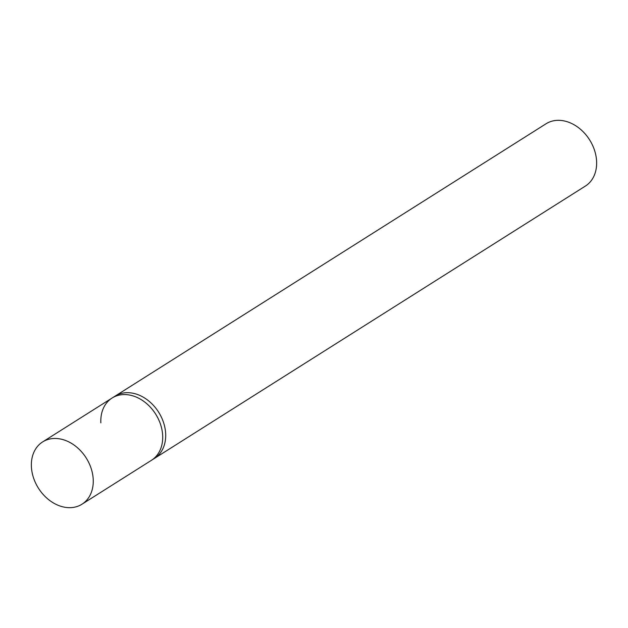 <?xml version="1.0" encoding="UTF-8"?>
<svg xmlns="http://www.w3.org/2000/svg" width="628" height="628" viewBox="0 0 628 628"><rect width="100%" height="100%" fill="white"/><g stroke="black" fill="none" stroke-linecap="round" stroke-linejoin="round"><path stroke-width="0.94" d="M100.849 422.848A36.84 28.26 57.7 0 1 112.074 398.034A36.84 28.26 57.7 0 1 144.204 401.661A36.84 28.26 57.7 0 1 162.668 435.502A36.84 28.26 57.7 0 1 151.434 460.316L154.433 458.424A36.84 28.26 -122.3 0 0 165.659 433.61A36.84 28.26 -122.3 0 0 147.203 399.769A36.84 28.26 -122.3 0 0 115.073 396.142L546.007 123.794A36.84 28.26 57.7 0 1 578.145 127.413A36.84 28.26 57.7 0 1 596.6 161.263A36.84 28.26 57.7 0 1 585.375 186.076L154.433 458.424A36.84 28.26 -122.3 0 0 165.659 433.61A36.84 28.26 -122.3 0 0 147.203 399.769A36.84 28.26 -122.3 0 0 115.073 396.142L112.074 398.034A36.84 28.26 57.7 0 1 144.204 401.661A36.84 28.26 57.7 0 1 162.668 435.502A36.84 28.26 57.7 0 1 151.434 460.316L81.993 504.205A36.84 28.26 57.7 0 1 49.855 500.587A36.84 28.26 57.7 0 1 31.4 466.737A36.84 28.26 57.7 0 1 42.626 441.924A36.84 28.26 57.7 0 1 74.756 445.55A36.84 28.26 57.7 0 1 93.219 479.392A36.84 28.26 57.7 0 1 81.993 504.205M112.074 398.034L42.626 441.924"/></g></svg>
